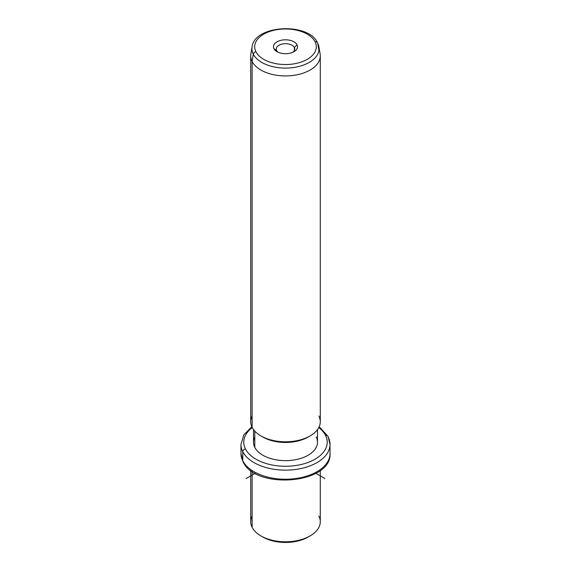 <?xml version="1.0" encoding="UTF-8"?>
<svg xmlns="http://www.w3.org/2000/svg" width="571" height="571" viewBox="0 0 571 571"><rect width="100%" height="100%" fill="white"/><g stroke="black" fill="none" stroke-linecap="round" stroke-linejoin="round"><path stroke-width="0.86" d="M261.925 536.469A32.005 18.479 0 0 0 309.075 536.469A32.005 18.479 180 0 1 308.133 537.04A32.005 18.479 180 0 1 262.867 537.04L260.897 535.898A34.788 20.085 0 0 0 310.103 535.898A34.788 20.085 0 0 0 318.882 516.041M252.118 516.041A34.788 20.085 0 0 0 252.118 527.354A34.788 20.085 0 0 0 260.897 535.898M320.288 470.425L320.288 521.701A34.788 20.085 180 0 1 290.446 541.579A34.788 20.085 180 0 1 252.118 527.354L252.118 471.432L252.118 527.354A34.788 20.085 180 0 1 250.712 521.701L250.712 470.425M251.818 426.737L243.846 434.824L240.969 444.438A44.531 25.709 0 0 0 242.768 451.675A44.531 25.709 180 0 1 240.969 444.438L240.969 453.524A44.531 25.709 0 0 0 242.768 460.761A2.784 2.184 153.1 0 0 242.96 461.575A2.784 2.184 -26.9 0 1 242.768 460.761A44.531 25.709 0 0 0 291.831 478.976A44.531 25.709 0 0 0 330.031 453.524A44.531 25.709 180 0 1 291.831 478.976A44.531 25.709 180 0 1 242.768 460.761A44.531 25.709 180 0 1 240.969 453.524L242.96 461.575C255.194 490.046 331.815 484.108 330.031 453.524L330.031 444.438A44.531 25.709 0 0 0 328.232 437.2A2.784 2.184 153.1 0 0 328.04 436.387A2.784 2.184 153.1 0 0 325.556 435.38A41.747 24.103 0 0 0 318.761 427.6A41.747 24.103 180 0 1 325.556 435.38A2.784 2.184 -26.9 0 1 328.04 436.387L319.182 426.737M242.768 451.675L242.768 460.761L242.768 451.675A44.531 25.709 0 0 0 291.831 469.883A44.531 25.709 0 0 0 330.031 444.438A44.531 25.709 180 0 1 291.831 469.883A44.531 25.709 180 0 1 242.768 451.675A2.784 2.184 -26.9 0 1 245.444 448.949A2.784 2.184 153.1 0 0 242.768 451.675M252.239 427.6A41.747 24.103 0 0 0 245.444 448.949A41.747 24.103 0 0 0 297.255 465.294A41.747 24.103 0 0 0 325.556 435.38A41.747 24.103 180 0 1 297.255 465.294A41.747 24.103 180 0 1 245.444 448.949A41.747 24.103 180 0 1 252.239 427.6M254.787 436.958A32.005 18.479 0 0 0 254.787 447.364A32.005 18.479 0 0 0 294.508 459.898A32.005 18.479 0 0 0 316.213 436.958M317.505 429.585L317.505 442.161A32.005 18.479 180 0 1 290.054 460.454A32.005 18.479 180 0 1 254.787 447.364L254.787 431.148L254.787 447.364A32.005 18.479 180 0 1 253.495 442.161L253.495 429.585M261.925 436.48A32.005 18.479 0 0 0 309.075 436.48A32.005 18.479 180 0 1 308.133 437.051A32.005 18.479 180 0 1 262.867 437.051L260.897 435.916A34.788 20.085 0 0 0 310.103 435.916A34.788 20.085 0 0 0 318.882 416.059M252.118 416.059A34.788 20.085 0 0 0 252.118 427.365A34.788 20.085 0 0 0 260.897 435.916M252.118 427.365L252.118 61.504A34.788 20.085 0 0 0 290.446 75.729A34.788 20.085 0 0 0 320.288 55.851L320.288 421.712A34.788 20.085 180 0 1 290.446 441.59A34.788 20.085 180 0 1 252.118 427.365A34.788 20.085 180 0 1 250.712 421.712L250.712 55.851A34.788 20.085 0 0 0 252.118 61.504L252.118 427.365M253.296 54.166A33.561 19.378 0 0 0 291.917 67.735A33.561 19.378 0 0 0 318.896 46.786A33.561 19.378 0 0 0 317.704 43.26L318.882 50.191L317.704 43.26A2.784 2.184 153.1 0 0 317.54 42.761A2.784 2.184 153.1 0 0 315.056 41.747A2.784 2.184 -26.9 0 1 317.54 42.761L318.896 46.786A33.561 19.378 180 0 1 291.917 67.735A33.561 19.378 180 0 1 253.296 54.166L252.118 61.504L253.296 54.166A2.784 2.184 -26.9 0 1 255.944 51.768A30.805 17.787 0 0 0 294.172 63.824A30.805 17.787 0 0 0 315.056 41.747A30.805 17.787 0 0 0 276.828 29.692A30.805 17.787 0 0 0 255.944 51.768A2.784 2.184 153.1 0 0 253.296 54.166A33.561 19.378 180 0 1 252.104 46.786A33.561 19.378 0 0 0 253.296 54.166M318.896 46.786L320.117 53.852A34.788 20.085 180 0 1 292.152 75.565A34.788 20.085 180 0 1 252.118 61.504A34.788 20.085 180 0 1 250.883 53.852L252.104 46.786C254.659 24.817 308.54 22.176 317.54 42.761M255.944 51.768A30.805 17.787 180 0 1 276.828 29.692A30.805 17.787 180 0 1 315.056 41.747A30.805 17.787 180 0 1 294.172 63.824A30.805 17.787 180 0 1 255.944 51.768M297.048 44.802A12.034 6.945 0 0 0 282.11 40.091A12.034 6.945 0 0 0 273.952 48.713A12.034 6.945 0 0 0 288.89 53.424A12.034 6.945 0 0 0 297.048 44.802L294.379 47.529A9.25 5.339 0 0 0 282.895 43.903A9.25 5.339 0 0 0 276.621 50.533L273.952 48.713A12.034 6.945 180 0 1 282.11 40.091A12.034 6.945 180 0 1 297.048 44.802A12.034 6.945 180 0 1 294.008 51.668A12.034 6.945 180 0 1 276.992 51.668A12.034 6.945 180 0 1 273.952 48.713L276.621 50.533A9.25 5.339 0 0 0 278.106 52.239A9.25 5.339 180 0 1 276.621 50.533A9.25 5.339 180 0 1 276.25 49.027A9.25 5.339 180 0 1 284.187 43.746A9.25 5.339 180 0 1 294.379 47.529L297.048 44.802M292.894 52.239A9.25 5.339 0 0 0 294.379 47.529L294.379 50.533L294.379 47.529A9.25 5.339 180 0 1 294.75 49.027A9.25 5.339 180 0 1 292.894 52.239M255.173 473.309L246.144 478.519M315.827 473.309L324.856 478.519M310.103 535.898L308.133 537.04M330.031 444.438L328.04 436.387M310.103 435.916L308.133 437.051"/></g></svg>
